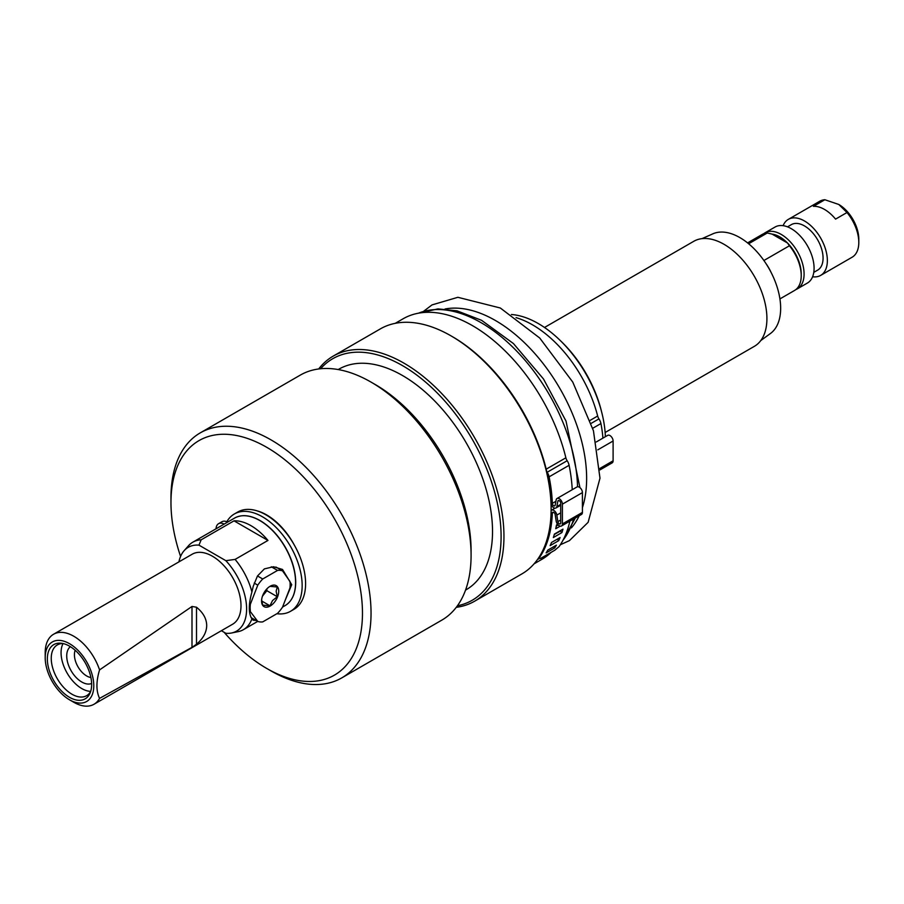 <?xml version="1.0" encoding="UTF-8"?>
<svg xmlns="http://www.w3.org/2000/svg" width="904" height="904" viewBox="0 0 904 904"><rect width="100%" height="100%" fill="white"/><g stroke="black" fill="none" stroke-linecap="round" stroke-linejoin="round"><path stroke-width="1.36" d="M266.217 589.611L263.38 593.973M249.391 610.336L257.776 621.443A28.295 16.34 -60 0 0 262.725 621.895L277.573 613.319A28.295 16.34 -60 0 0 282.523 607.16L289.947 588.018A28.295 16.34 -60 0 0 289.947 581.419L282.523 570.853L275.912 567.034M254.227 583.091L257.776 585.148L250.351 604.279L249.527 603.815M250.351 610.889A28.295 16.34 -60 0 1 250.351 604.279M256.126 620.494L253.21 620.212L251.911 618.856C248.442 613.387 248.442 604.426 251.911 591.996L253.21 586.368L257.448 576.017L264.386 568.887L273.494 566.751L282.511 569.452L291.732 584.685L285.155 600.369M257.776 621.443L251.097 617.601M261.572 599.612L262.702 605.126L269.991 605.782L272.511 600.595L277.279 596.708L276.149 591.205L277.279 586.99L269.991 586.346M262.781 513.156A50.534 29.177 60 0 1 267.437 515.382M267.968 540.434L235.096 559.406L225.864 560.683L198.959 545.146L201.163 539.812L234.023 520.84A50.534 29.177 60 0 1 267.968 540.434L234.023 520.84M221.39 630.709L225.864 633.286A48.364 27.922 60 0 0 231.571 632.992L238.147 631.647A50.534 29.177 -120 0 0 243.391 629.681A50.534 29.177 -120 0 0 251.911 618.856M69.495 699.786L73.778 702.261A40.42 23.334 -120 0 0 93.993 704.261L232.622 624.223A40.42 23.334 -120 0 0 240.995 605.725A40.42 23.334 -120 0 0 223.344 565.045A40.42 23.334 -120 0 0 192.202 554.208L53.573 634.246A40.42 23.334 -120 0 0 45.2 652.756L45.2 657.705A34.363 19.843 60 0 1 64.116 641.264A34.363 19.843 60 0 1 91.417 672.271A34.363 19.843 60 0 1 93.79 685.763A34.363 19.843 60 0 1 69.495 699.786A34.363 19.843 60 0 1 45.2 657.705M178.924 561.881A48.364 27.922 60 0 1 184.088 550.739A48.364 27.922 60 0 1 198.959 545.146M225.864 560.683A48.364 27.922 60 0 1 246.453 605.115A48.364 27.922 60 0 1 231.571 632.992M201.163 539.812A50.534 29.177 -120 0 0 192.868 542.163A50.534 29.177 -120 0 0 188.529 545.711L184.088 550.739M91.643 684.52A31.324 18.091 60 0 1 90.185 692.803A31.324 18.091 60 0 1 53.833 680.78A31.324 18.091 60 0 1 61.596 643.275A31.324 18.091 60 0 1 91.643 684.52M63.133 643.558A29.301 16.916 -120 0 0 57.314 644.925A29.301 16.916 -120 0 0 52.827 668.406A29.301 16.916 -120 0 0 71.97 694.227A29.301 16.916 -120 0 0 86.626 695.684A29.301 16.916 -120 0 0 90.716 691.334M91.632 683.469A21.289 12.294 60 0 1 75.518 676.825A21.289 12.294 60 0 1 66.726 655.942A21.289 12.294 60 0 1 70.399 646.688M75.179 650.292A17.312 10 -120 0 0 86.66 675.955A17.312 10 -120 0 0 90.908 677.537M196.507 607.217L191.998 606.471L191.998 647.354L196.507 644.236L196.507 607.217C203.208 612.686 206.598 618.788 206.7 625.523C206.598 632.258 203.208 638.495 196.507 644.236M251.911 591.996A50.534 29.177 -120 0 0 235.096 559.406M63.077 643.558A29.301 16.916 -120 0 0 81.789 688.565A29.301 16.916 -120 0 0 90.682 691.379M191.998 647.354L99.564 698.385C96.061 691.063 96.061 681.559 99.564 669.898L191.998 606.471M99.564 669.898A40.42 23.334 -120 0 0 53.573 634.246M93.993 704.261A40.42 23.334 -120 0 0 99.564 698.385M278.726 591.205A12.125 7.006 -60 0 1 270.149 606.053A12.125 7.006 -60 0 1 261.572 601.103A12.125 7.006 -60 0 1 270.149 586.244A12.125 7.006 -60 0 1 278.726 591.205M266.239 589.589A10.306 5.955 -60 0 1 263.222 595.227A10.306 5.955 -60 0 1 262.51 596.041M266.861 589.159L266.861 590.696L262.476 596.143M277.279 596.708L266.861 590.696M269.991 605.782L261.663 600.968M271.302 566.785L277.573 570.413L262.725 578.989L257.482 575.961M257.776 585.148A28.295 16.34 -60 0 1 262.725 578.989M277.573 570.413A28.295 16.34 -60 0 1 282.523 570.853M465.549 590.097L466.159 589.747A127.328 73.518 -120 0 0 485.674 487.719A127.328 73.518 -120 0 0 402.483 375.51A127.328 73.518 -120 0 0 338.819 369.205L338.22 369.555M456.283 607.318A141.476 81.688 -120 0 0 474.656 601.183A141.476 81.688 -120 0 0 496.341 487.81A141.476 81.688 -120 0 0 403.918 363.137A141.476 81.688 -120 0 0 333.18 356.131A141.476 81.688 -120 0 0 318.683 368.968M320.604 368.753A139.453 80.512 60 0 1 402.483 365.611A139.453 80.512 60 0 1 496.827 500.782A139.453 80.512 60 0 1 457.447 605.759M333.18 356.131L380.335 328.898A141.476 81.688 60 0 1 451.085 335.904L451.085 335.904A141.476 81.688 60 0 1 551.124 509.178A141.476 81.688 60 0 1 537.778 559.113A141.476 81.688 60 0 1 521.823 573.95L474.656 601.183M551.124 509.178L551.124 507.528A139.453 80.512 -120 0 0 551.09 504.477A139.453 80.512 60 0 0 546.796 471.696A139.453 80.512 -120 0 0 452.508 336.729L451.085 335.904M266.714 668.429L271.008 670.904A141.476 81.688 -120 0 0 341.746 677.91A141.476 81.688 -120 0 0 363.431 564.548A141.476 81.688 -120 0 0 271.008 439.875A141.476 81.688 -120 0 0 200.27 432.869A141.476 81.688 -120 0 0 170.969 497.629L170.969 502.579A135.419 78.185 60 0 1 266.714 447.299A135.419 78.185 60 0 1 362.47 613.149A135.419 78.185 60 0 1 266.714 668.429A135.419 78.185 60 0 1 224.102 632.28M294.467 545.338A52.545 30.34 -120 0 0 266.714 514.964A52.545 30.34 -120 0 0 257.165 510.884M180.574 556.412A135.419 78.185 60 0 1 170.969 502.579M200.27 432.869L300.309 375.103A141.476 81.688 60 0 1 371.047 382.109L371.047 382.109A141.476 81.688 60 0 1 471.086 555.395A141.476 81.688 60 0 1 441.785 620.155L341.746 677.91M471.086 555.395L471.086 550.434A135.419 78.185 -120 0 0 375.341 384.596A135.419 78.185 -120 0 0 375.329 384.584L371.047 382.109L375.341 384.596M601.578 411.783A89.869 51.89 -120 0 0 560.661 340.91M812.594 276.76A32.341 18.668 -120 0 0 820.662 275.392A32.341 18.668 -120 0 0 825.623 249.481A32.341 18.668 -120 0 0 804.492 220.983A32.341 18.668 -120 0 0 788.322 219.378A32.341 18.668 -120 0 0 783.113 225.684M813.781 272.364L817.634 270.138A26.272 15.165 -120 0 0 823.069 258.115A26.272 15.165 -120 0 0 811.6 231.673A26.272 15.165 -120 0 0 791.35 224.633L787.508 226.847M835.567 219.118A32.341 18.668 -120 0 0 824.504 209.434A32.341 18.668 -120 0 0 813.43 206.338L824.866 199.739L838.788 204.473L847.003 212.519L835.567 219.118M847.003 212.519A32.341 18.668 60 0 1 858.8 242.43A32.341 18.668 60 0 1 852.099 257.233L820.662 275.392M788.322 219.378L819.77 201.23A32.341 18.668 60 0 1 824.866 199.739M858.8 242.43L858.8 239.131A28.295 16.34 -120 0 0 838.788 204.473L838.788 204.473M760.806 340.537L770.434 333.508A57.664 33.29 -120 0 0 770.886 272.014A57.664 33.29 -120 0 0 712.883 233.82L701.979 238.645M605.138 432.496L754.365 346.334A60.636 35.007 -120 0 0 766.829 315.349A60.636 35.007 -120 0 0 739.178 256.239A60.636 35.007 -120 0 0 693.73 241.323L544.502 327.474M748.625 243.752L767.281 232.983L772.084 234.102L787.486 242.984L789.429 245.764L763.891 260.51M779.915 298.919L794.526 290.478A32.341 18.668 -120 0 0 801.226 275.675L801.226 274.025A30.318 17.504 -120 0 0 787.486 242.984A30.318 17.504 -120 0 0 772.084 234.102M771.18 272.601A32.341 18.668 -120 0 0 766.004 263.629M767.281 232.983A32.341 18.668 -120 0 0 762.185 234.464L747.574 242.905M801.226 275.675A32.341 18.668 -120 0 0 789.429 245.764M795.893 289.54A32.341 18.668 -120 0 0 797.384 288.828L807.385 283.054A32.341 18.668 -120 0 0 814.086 268.251A32.341 18.668 -120 0 0 799.972 235.707A32.341 18.668 -120 0 0 775.044 227.04L765.044 232.814A32.341 18.668 -120 0 0 763.677 233.752M797.384 288.828A32.341 18.668 -120 0 0 804.085 274.025A32.341 18.668 -120 0 0 789.96 241.481A32.341 18.668 -120 0 0 765.044 232.814M605.375 436.7A94.988 54.839 -120 0 0 511.415 314.502M516.048 317.643A97.417 56.24 60 0 1 597.657 416.021L590.176 420.349M592.719 428.281L600.923 423.547A8.079 4.667 -120 0 0 598.945 418.88A5.661 3.266 60 0 1 597.657 416.021M600.923 423.547A99.869 57.653 60 0 1 602.9 438.135M596.267 441.966L607.737 435.344A4.441 2.565 60 0 1 611.16 436.53A4.441 2.565 60 0 1 613.104 441.005L613.104 460.803A4.441 2.565 60 0 1 612.189 462.848L599.94 469.91M558.706 540.671L550.129 545.62A141.295 81.575 -120 0 0 551.508 542.479L560.084 537.53A141.295 81.575 60 0 1 558.706 540.671L557.259 539.157M560.197 526.139L555.745 528.716A141.295 81.575 -120 0 0 556.468 524.998L557.655 524.32M556.276 526.06L558.209 524.942M561.915 532.58L553.338 537.541A141.295 81.575 -120 0 0 554.401 534.094L562.977 529.145A141.295 81.575 60 0 1 561.915 532.58L560.277 531.055A138.877 80.173 -120 0 0 560.423 530.614M554.276 534.524L560.277 531.055M554.694 547.948L546.129 552.898A141.295 81.575 -120 0 0 547.824 550.084L556.401 545.135A141.295 81.575 60 0 1 554.694 547.948L553.643 546.717M569.882 521.133A141.295 81.575 60 0 1 559.101 546.604L554.785 550.242L540.49 558.491L538.739 557.7M538.287 558.389L538.795 559.022L539.1 558.152A141.295 81.575 60 0 0 552.333 513.11L553.7 512.319M546.796 471.696A5.661 3.266 -120 0 0 547.157 472.272A8.079 4.667 60 0 1 549.101 476.849A141.295 81.575 60 0 1 552.333 503.347A2.023 1.164 -120 0 0 553.237 505.347A2.023 1.164 -120 0 0 554.773 505.856A2.023 1.164 -120 0 0 555.158 505.234L556.175 499.856A4.441 2.565 60 0 1 557.045 498.477A4.441 2.565 60 0 1 560.469 499.675A4.441 2.565 60 0 1 562.412 504.149L562.412 523.947A4.441 2.565 60 0 1 561.486 525.981A4.441 2.565 60 0 1 558.344 525.077A4.441 2.565 60 0 1 556.175 521.054L555.158 514.5A2.023 1.164 -120 0 0 554.175 512.67A2.023 1.164 -120 0 0 552.751 512.252A2.023 1.164 -120 0 0 552.333 513.11M551.112 510.523A4.441 2.565 60 0 1 551.542 510.161A4.441 2.565 60 0 1 554.672 511.065A4.441 2.565 60 0 1 556.841 515.088L557.858 521.642A2.023 1.164 -120 0 0 558.841 523.472A2.023 1.164 -120 0 0 560.277 523.891A2.023 1.164 -120 0 0 560.695 522.964L560.695 503.155A2.023 1.164 -120 0 0 559.813 501.121A2.023 1.164 -120 0 0 558.254 500.579A2.023 1.164 -120 0 0 557.858 501.2L556.841 506.59A4.441 2.565 60 0 1 555.983 507.958A4.441 2.565 60 0 1 551.09 504.477M551.135 552.355A138.854 80.162 60 0 1 541.948 559.293L534.072 563.836M395.229 323.338L403.094 318.796A138.854 80.162 60 0 1 565.87 457.808L546.197 469.165M549.101 476.849L569.102 465.3A8.079 4.667 -120 0 0 567.158 460.724A5.661 3.266 60 0 1 565.87 457.808M569.102 465.3A141.295 81.575 60 0 1 572.243 489.697M557.045 498.477L577.046 486.928A4.441 2.565 60 0 1 580.47 488.126A4.441 2.565 60 0 1 582.413 492.601L582.413 512.398A4.441 2.565 60 0 1 581.498 514.433L561.486 525.981M226.825 521.732A12.125 7.006 -120 0 0 221.966 521.732L218.542 523.71A12.125 7.006 60 0 1 224.181 524.083M290.523 611.307L293.958 609.33A56.184 32.442 -120 0 0 293.958 544.445A56.184 32.442 -120 0 0 237.763 512.014L234.339 513.992A56.184 32.442 60 0 1 290.523 546.434A56.184 32.442 60 0 1 290.523 611.307A56.184 32.442 60 0 1 276.861 613.726M215.954 528.829L216.158 527.62A12.125 7.006 60 0 1 218.542 523.71M226.192 522.919A56.184 32.442 60 0 1 234.339 513.992M295.585 582.289A50.127 28.939 -120 0 0 295.585 582.119A50.127 28.939 -120 0 0 260.002 520.647M285.122 605.59C292.037 601.352 295.563 593.578 295.71 582.289C295.563 570.808 292.037 559.011 285.133 546.909C278.409 535.552 270.375 526.953 261.03 521.122C250.815 515.088 242.001 514.071 234.599 518.071A50.534 29.177 60 0 1 273.528 531.608A50.534 29.177 60 0 1 295.585 582.458A50.534 29.177 60 0 1 285.122 605.59L282.568 607.059M562.955 540.298A136.425 78.761 -120 0 0 573.644 518.964M577.532 486.747A136.425 78.761 -120 0 0 520.354 354.989A136.425 78.761 -120 0 0 418.529 313.179M571.396 527.879A128.91 74.422 -120 0 0 579.204 515.755M582.413 507.652A128.91 74.422 -120 0 0 550.276 373.307A128.91 74.422 -120 0 0 445.028 308.998M598.945 418.88L591.182 423.366M599.872 468.453L613.104 460.803M597.804 449.842L613.104 441.005M567.158 460.724L547.157 472.272M556.841 506.59L560.695 504.364M557.858 501.2L558.988 500.556M557.858 521.642L560.695 520.015M556.841 515.088L560.695 512.873M562.412 523.947L582.413 512.398M562.412 504.149L582.413 492.601M552.333 503.347L555.903 501.291M234.599 518.071L192.868 542.163M257.708 621.41L243.391 629.681M423.603 311.292L432.022 304.908L457.876 297.303L500.307 307.993L539.733 338.028L572.763 382.076L593.453 430.779L599.985 478.193L588.131 522.309L569.43 540.626L560.344 544.75M562.164 541.745L575.373 517.969M579.939 487.618L566.028 421.106L543.496 378.979L513.427 343.543L481.572 320.31L457.051 310.84L437.988 308.897L418.326 313.225M555.983 507.958L560.695 505.234M551.542 510.161L554.999 508.161"/></g></svg>
